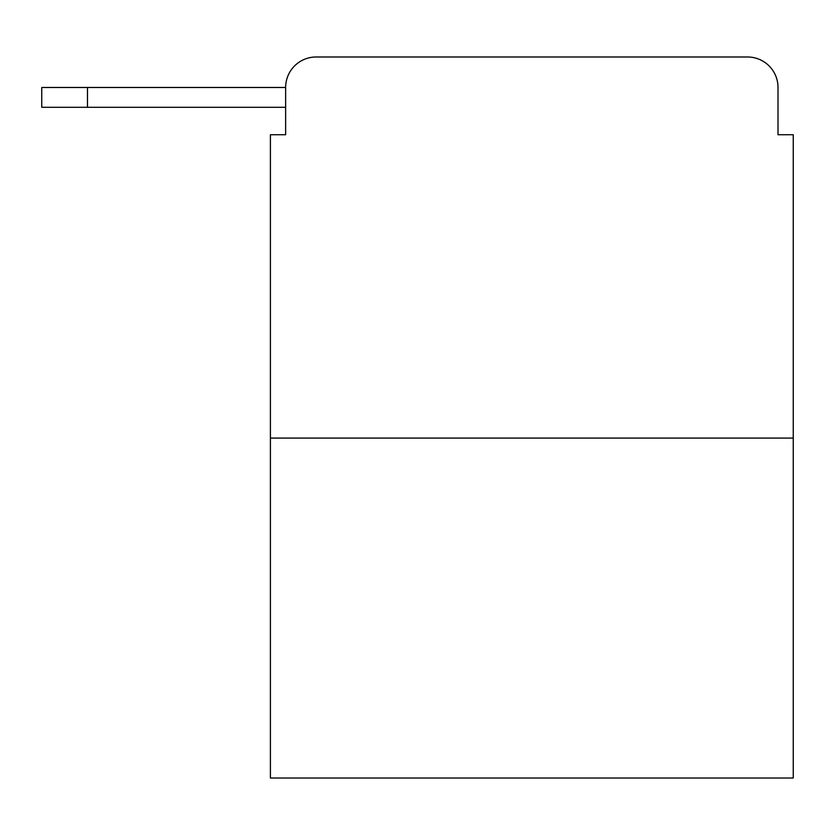 <?xml version="1.0" encoding="UTF-8"?>
<svg xmlns="http://www.w3.org/2000/svg" width="835" height="835" viewBox="0 0 835 835"><rect width="100%" height="100%" fill="white"/><g stroke="black" fill="none" stroke-linecap="round" stroke-linejoin="round"><path stroke-width="1.25" d="M285.643 87.477L285.643 134.738L285.643 107.297L41.75 107.297L41.75 87.477L285.643 87.477A30.488 30.488 0 0 1 316.131 56.989L412.928 56.989M793.25 438.083L270.404 438.083L270.404 778.011L793.25 778.011L793.25 134.738L778.011 134.738L778.011 87.477A30.488 30.488 0 0 0 747.523 56.989L316.131 56.989M270.404 438.083L270.404 134.738L285.643 134.738M650.726 56.989L747.523 56.989M778.011 134.738L778.011 87.477M87.477 87.477L87.477 107.297"/></g></svg>

